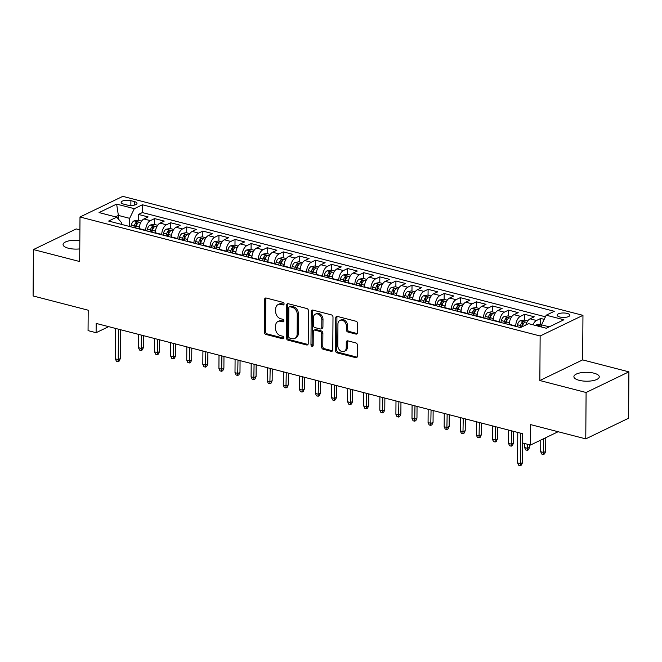 <?xml version="1.0" encoding="UTF-8"?>
<svg xmlns="http://www.w3.org/2000/svg" width="662" height="662" viewBox="0 0 662 662"><rect width="100%" height="100%" fill="white"/><g stroke="black" fill="none" stroke-linecap="round" stroke-linejoin="round"><path stroke-width="0.99" d="M284.089 303.924A1.365 1.034 -115.7 0 0 282.988 302.368L266.215 298.024A1.945 1.481 -115.7 0 0 265.354 298.099A1.945 1.481 -115.7 0 0 264.618 299.439L264.395 332.225A1.945 1.481 -115.7 0 0 265.958 334.451L282.74 338.795A1.365 1.034 -115.7 0 0 282.757 336.246L280.58 335.684A6.223 4.742 -115.7 0 1 275.574 328.551L275.591 325.812A6.223 4.742 -115.7 0 1 277.941 321.517A6.223 4.742 -115.7 0 1 280.688 321.293L282.856 321.856A1.365 1.034 -115.7 0 0 282.873 319.307L280.705 318.745A6.223 4.742 -115.7 0 1 275.69 311.612L275.706 308.873A6.223 4.742 -115.7 0 1 278.057 304.578A6.223 4.742 -115.7 0 1 280.804 304.355L282.972 304.917A1.365 1.034 -115.7 0 0 284.089 303.924M593.988 373.186A12.686 4.452 0.4 0 0 580.806 372.756A12.686 4.452 0.4 0 0 573.896 376.67A12.686 4.452 0.4 0 0 579.176 380.327A12.686 4.452 0.4 0 0 592.349 380.758A12.686 4.452 0.4 0 0 599.259 376.852A12.686 4.452 0.4 0 0 593.988 373.186M79.829 240.463A12.686 4.452 0.4 0 0 63.064 244.568A12.686 4.452 0.4 0 0 68.343 248.225A12.686 4.452 0.4 0 0 79.771 248.904M567.193 313.416A6.339 2.226 0.4 0 0 560.598 313.2A6.339 2.226 0.4 0 0 557.147 315.162A6.339 2.226 0.4 0 0 559.787 316.99A6.339 2.226 0.4 0 0 566.374 317.206A6.339 2.226 0.4 0 0 569.833 315.244A6.339 2.226 0.4 0 0 567.193 313.416M355.908 334.087A1.945 1.481 -115.7 0 0 356.76 334.012A1.945 1.481 -115.7 0 0 357.497 332.672L357.563 323.478A1.945 1.481 -115.7 0 0 355.99 321.244L337.355 316.428A1.945 1.481 -115.7 0 0 336.503 316.494A1.945 1.481 -115.7 0 0 335.766 317.834L335.535 350.62A1.945 1.481 -115.7 0 0 337.107 352.854L355.742 357.67A1.945 1.481 -115.7 0 0 356.595 357.604A1.945 1.481 -115.7 0 0 357.331 356.255L357.406 345.15A1.945 1.481 -115.7 0 0 355.842 342.916L347.864 340.856A1.945 1.481 -115.7 0 0 347.012 340.922A1.945 1.481 -115.7 0 0 346.276 342.271L346.234 347.782A5.205 3.964 -115.7 0 1 344.273 351.373A5.205 3.964 -115.7 0 1 339.962 350.438A5.205 3.964 -115.7 0 1 337.786 345.597L337.943 324.008A5.205 3.964 -115.7 0 1 339.904 320.416A5.205 3.964 -115.7 0 1 344.215 321.351A5.205 3.964 -115.7 0 1 346.392 326.192L346.367 329.792A1.945 1.481 -115.7 0 0 347.931 332.026L355.908 334.087L357.058 333.524A1.945 1.481 -115.7 0 0 357.257 333.565M79.903 229.88L76.229 228.928L33.423 249.566L33.1 295.955L88.203 310.205L88.063 330.619L96.106 332.696L96.172 323.42L522.541 433.676L522.475 442.961L530.519 445.038L558.124 431.732M586.093 392.492L628.9 371.845L582.643 359.888L539.836 380.526L586.093 392.492L585.771 438.873L530.659 424.623L530.519 445.038M539.836 380.526L540.142 335.99L79.994 216.995L122.801 196.357L582.957 315.352L540.142 335.99M33.423 249.566L79.68 261.531L79.994 216.995M308.442 310.776A1.945 1.481 -115.7 0 0 306.878 308.542L288.243 303.726A1.945 1.481 -115.7 0 0 287.382 303.792A1.945 1.481 -115.7 0 0 286.654 305.141L286.423 337.918A1.945 1.481 -115.7 0 0 287.987 340.152L306.622 344.968A1.945 1.481 -115.7 0 0 307.482 344.902A1.945 1.481 -115.7 0 0 308.219 343.561L308.442 310.776M312.803 310.073L331.439 314.897A1.945 1.481 -115.7 0 1 333.003 317.123L332.771 349.908A1.945 1.481 -115.7 0 1 332.043 351.249A1.945 1.481 -115.7 0 1 331.182 351.323L323.205 349.255A1.945 1.481 -115.7 0 1 321.641 347.029L321.732 333.731A1.945 1.481 -115.7 0 0 320.168 331.505L314.872 330.131A1.945 1.481 -115.7 0 0 314.02 330.206A1.945 1.481 -115.7 0 0 313.283 331.546L313.184 345.39A1.365 1.034 -115.7 0 1 310.975 344.819L311.206 311.488A1.945 1.481 -115.7 0 1 311.943 310.147A1.945 1.481 -115.7 0 1 312.803 310.073M628.9 371.845L628.577 418.235L585.771 438.873M544.197 319.349L540.722 318.455L540.68 324.347M532.96 324.794A7.927 4.32 -75.5 0 1 536.501 320.491L530.063 318.827L534.292 316.792L524.635 314.293L524.594 320.185M515.731 326.333L515.731 325.985A7.927 4.32 -75.5 0 1 520.415 316.328L513.977 314.665L518.197 312.63L508.548 310.13L508.507 316.022M499.636 322.179L499.644 321.823A7.927 4.32 -75.5 0 1 504.32 312.166L497.89 310.503L502.11 308.467L492.454 305.968L492.412 311.86M483.55 318.017L483.55 317.661A7.927 4.32 -75.5 0 1 488.233 308.004L481.795 306.341L486.024 304.305L476.367 301.814L476.326 307.706M467.463 313.854L467.463 313.498A7.927 4.32 -75.5 0 1 472.147 303.85L465.709 302.178L469.929 300.143L460.28 297.652L460.239 303.544M451.376 309.692L451.376 309.336A7.927 4.32 -75.5 0 1 456.052 299.687L449.622 298.024L453.842 295.988L444.185 293.489L444.144 299.381M435.282 305.53L435.282 305.182A7.927 4.32 -75.5 0 1 439.965 295.525L433.527 293.862L437.756 291.826L428.099 289.327L428.057 295.219M419.195 301.375L419.195 301.02A7.927 4.32 -75.5 0 1 423.879 291.363L417.441 289.699L421.661 287.664L412.012 285.165L411.971 291.057M403.108 297.213L403.108 296.857A7.927 4.32 -75.5 0 1 407.784 287.2L401.354 285.537L405.574 283.502L395.917 281.011L395.876 286.903M387.013 293.051L387.013 292.695A7.927 4.32 -75.5 0 1 391.697 283.046L385.259 281.375L389.488 279.339L379.831 276.848L379.789 282.74M370.927 288.889L370.927 288.533A7.927 4.32 -75.5 0 1 375.611 278.884L369.173 277.221L373.393 275.185L363.744 272.686L363.703 278.578M354.84 284.726L354.84 284.379A7.927 4.32 -75.5 0 1 359.516 274.722L353.086 273.058L357.306 271.023L347.649 268.524L347.608 274.416M338.745 280.572L338.754 280.216A7.927 4.32 -75.5 0 1 343.429 270.559L336.991 268.896L341.22 266.86L331.563 264.361L331.521 270.253M322.659 276.41L322.659 276.054A7.927 4.32 -75.5 0 1 327.342 266.397L320.905 264.734L325.125 262.698L315.476 260.207L315.435 266.099M306.572 272.248L306.572 271.892A7.927 4.32 -75.5 0 1 311.248 262.243L304.818 260.571L309.038 258.536L299.381 256.045L299.34 261.937M290.477 268.085L290.486 267.729A7.927 4.32 -75.5 0 1 295.161 258.081L288.723 256.417L292.952 254.382L283.295 251.883L283.253 257.775M274.391 263.923L274.391 263.575A7.927 4.32 -75.5 0 1 279.074 253.918L272.636 252.255L276.857 250.219L267.208 247.72L267.167 253.612M258.304 259.769L258.304 259.413A7.927 4.32 -75.5 0 1 262.98 249.756L256.55 248.093L260.77 246.057L251.113 243.558L251.072 249.45M242.209 255.606L242.218 255.251A7.927 4.32 -75.5 0 1 246.893 245.594L240.455 243.93L244.683 241.895L235.027 239.404L234.985 245.296M226.123 251.444L226.123 251.088A7.927 4.32 -75.5 0 1 230.806 241.44L224.368 239.768L228.589 237.732L218.94 235.242L218.899 241.133M210.036 247.282L210.036 246.926A7.927 4.32 -75.5 0 1 214.711 237.277L208.282 235.614L212.502 233.578L202.845 231.079L202.804 236.971M193.941 243.12L193.949 242.772A7.927 4.32 -75.5 0 1 198.625 233.115L192.187 231.452L196.415 229.416L186.758 226.917L186.717 232.809M177.855 238.965L177.855 238.61A7.927 4.32 -75.5 0 1 182.538 228.953L176.1 227.289L180.321 225.254L170.672 222.755L170.63 228.647M161.768 234.803L161.768 234.447A7.927 4.32 -75.5 0 1 166.443 224.79L160.014 223.127L164.234 221.091L154.577 218.601L150.357 220.636A7.927 4.32 104.5 0 0 145.681 230.285L145.673 230.641M154.536 224.492L154.577 218.601M513.977 314.665A7.927 4.32 104.5 0 0 509.293 324.314L509.293 324.67M497.89 310.503A7.927 4.32 104.5 0 0 493.207 320.16L493.207 320.507M481.795 306.341A7.927 4.32 104.5 0 0 477.12 315.997L477.112 316.353M465.709 302.178A7.927 4.32 104.5 0 0 461.025 311.835L461.025 312.191M449.622 298.024A7.927 4.32 104.5 0 0 444.938 307.673L444.938 308.029M433.527 293.862A7.927 4.32 104.5 0 0 428.852 303.51L428.844 303.866M417.441 289.699A7.927 4.32 104.5 0 0 412.757 299.356L412.757 299.704M401.354 285.537A7.927 4.32 104.5 0 0 396.67 295.194L396.67 295.55M385.259 281.375A7.927 4.32 104.5 0 0 380.584 291.032L380.576 291.388M369.173 277.221A7.927 4.32 104.5 0 0 364.489 286.869L364.489 287.225M353.086 273.058A7.927 4.32 104.5 0 0 348.402 282.707L348.402 283.063M336.991 268.896A7.927 4.32 104.5 0 0 332.316 278.553L332.307 278.901M320.905 264.734A7.927 4.32 104.5 0 0 316.221 274.391L316.221 274.747M304.818 260.571A7.927 4.32 104.5 0 0 300.134 270.228L300.134 270.584M288.723 256.417A7.927 4.32 104.5 0 0 284.048 266.066L284.039 266.422M272.636 252.255A7.927 4.32 104.5 0 0 267.953 261.904L267.953 262.26M256.55 248.093A7.927 4.32 104.5 0 0 251.866 257.75L251.866 258.097M240.455 243.93A7.927 4.32 104.5 0 0 235.78 253.587L235.771 253.943M224.368 239.768A7.927 4.32 104.5 0 0 219.685 249.425L219.685 249.781M208.282 235.614A7.927 4.32 104.5 0 0 203.598 245.263L203.598 245.619M192.187 231.452A7.927 4.32 104.5 0 0 187.512 241.1L187.512 241.456M176.1 227.289A7.927 4.32 104.5 0 0 171.417 236.946L171.417 237.294M160.014 223.127A7.927 4.32 104.5 0 0 155.33 232.784L155.33 233.14M123.72 204.136L127.261 205.055A6.14 2.16 0.4 0 0 133.641 205.261A6.14 2.16 0.4 0 0 136.993 203.366A6.14 2.16 0.4 0 0 134.436 201.596L130.894 200.677A6.14 2.16 0.4 0 0 124.514 200.47A6.14 2.16 0.4 0 0 121.163 202.365A6.14 2.16 0.4 0 0 123.72 204.136M549.245 326.838L541.533 324.843L546.208 315.195L554.309 311.289L142.421 204.773L134.32 208.679L129.644 218.336L129.587 226.478M546.208 315.195L563.908 319.771L546.324 328.244L528.624 323.668L520.522 327.574L108.634 221.058L116.735 217.161L99.035 212.585L116.628 204.103L134.32 208.679M545.43 316.8L142.363 212.568L138.49 214.438L148.147 216.929L143.919 218.965A7.927 4.32 104.5 0 0 139.243 228.622L139.243 228.978M166.443 224.79L170.672 222.755M182.538 228.953L186.758 226.917M198.625 233.115L202.845 231.079M214.711 237.277L218.94 235.242M230.806 241.44L235.027 239.404M246.893 245.594L251.113 243.558M262.98 249.756L267.208 247.72M279.074 253.918L283.295 251.883M295.161 258.081L299.381 256.045M311.248 262.243L315.476 260.207M327.342 266.397L331.563 264.361M343.429 270.559L347.649 268.524M359.516 274.722L363.744 272.686M375.611 278.884L379.831 276.848M391.697 283.046L395.917 281.011M407.784 287.2L412.012 285.165M423.879 291.363L428.099 289.327M439.965 295.525L444.185 293.489M456.052 299.687L460.28 297.652M472.147 303.85L476.367 301.814M488.233 308.004L492.454 305.968M504.32 312.166L508.548 310.13M520.415 316.328L524.635 314.293M536.501 320.491L540.722 318.455M541.533 324.843L541.516 327.003M129.644 218.336L118.382 215.423L115.461 216.83M118.357 218.998L118.382 215.423L116.628 204.103M121.295 224.335L121.311 222.349L116.735 217.161M582.643 359.888L582.957 315.352M96.106 332.696L108.659 326.647M138.449 220.33L138.49 214.438M142.363 212.568L142.421 204.773M530.063 318.827A7.927 4.32 104.5 0 0 525.876 324.992M284.023 304.33L281.962 303.8A6.223 4.742 -115.7 0 0 279.215 304.015L278.057 304.578M277.941 321.517L279.099 320.954A6.223 4.742 -115.7 0 1 281.838 320.739L283.907 321.269M266.016 297.991A1.945 1.481 -115.7 0 0 265.776 298.885L265.545 331.67A1.945 1.481 -115.7 0 0 267.117 333.896L283.791 338.208M288.044 303.684A1.945 1.481 -115.7 0 0 287.805 304.578L287.581 337.363A1.945 1.481 -115.7 0 0 289.145 339.598L307.78 344.414A1.945 1.481 -115.7 0 0 307.979 344.447M289.964 306.721A1.365 1.034 -115.7 0 0 288.847 307.714L288.649 336.486A1.365 1.034 -115.7 0 0 289.741 338.05L292.033 338.646A6.223 4.742 -115.7 0 0 294.78 338.423A6.223 4.742 -115.7 0 0 297.13 334.12L297.263 314.45A6.223 4.742 -115.7 0 0 292.256 307.317L289.964 306.721L291.123 306.167A1.365 1.034 -115.7 0 0 290.519 306.216L289.36 306.771M294.78 338.423L295.939 337.86A6.223 4.742 -115.7 0 0 298.289 333.565L297.13 334.12M291.123 306.167L293.407 306.754A6.223 4.742 -115.7 0 1 298.421 313.896L298.289 333.565M314.02 330.206L315.178 329.643A1.945 1.481 -115.7 0 1 316.031 329.577L321.327 330.942A1.945 1.481 -115.7 0 1 322.89 333.176L322.799 346.474A1.945 1.481 -115.7 0 0 324.363 348.7L332.341 350.761A1.945 1.481 -115.7 0 0 332.531 350.802M312.605 310.039A1.945 1.481 -115.7 0 0 312.365 310.933L312.133 344.265A1.365 1.034 -115.7 0 0 313.126 345.787M321.831 319.936A5.205 3.964 -115.7 0 0 319.655 315.087A5.205 3.964 -115.7 0 0 315.344 314.16A5.205 3.964 -115.7 0 0 313.383 317.752L313.325 325.356A1.945 1.481 -115.7 0 0 314.897 327.582L320.185 328.956A1.945 1.481 -115.7 0 0 321.045 328.882A1.945 1.481 -115.7 0 0 321.773 327.541L321.831 319.936L322.99 319.382A5.205 3.964 -115.7 0 0 320.813 314.533A5.205 3.964 -115.7 0 0 316.502 313.598L315.344 314.16M321.045 328.882L322.195 328.327A1.945 1.481 -115.7 0 0 322.932 326.987L321.773 327.541M322.99 319.382L322.932 326.987M339.904 320.416L341.062 319.862A5.205 3.964 -115.7 0 1 345.374 320.789A5.205 3.964 -115.7 0 1 347.542 325.638L347.517 329.237A1.945 1.481 -115.7 0 0 349.089 331.463L357.058 333.524M344.273 351.373L345.432 350.819A5.205 3.964 -115.7 0 0 347.393 347.219L346.234 347.782M347.674 340.822A1.945 1.481 -115.7 0 0 347.434 341.708L347.393 347.219M337.165 316.386A1.945 1.481 -115.7 0 0 336.925 317.28L336.693 350.066A1.945 1.481 -115.7 0 0 338.265 352.292L356.901 357.116A1.945 1.481 -115.7 0 0 357.091 357.149M141.56 221.133L137.928 220.198L134.005 220.893A5.255 2.863 104.5 0 0 131.308 224.898L130.778 226.785M139.376 226.892A5.255 2.863 104.5 0 0 139.351 226.975L138.821 228.87M135.768 228.076L136.289 226.189A5.255 2.863 -75.5 0 1 138.126 222.829C138.375 221.927 137.729 221.762 136.19 222.333A5.255 2.863 104.5 0 0 134.361 225.684L133.832 227.579M135.197 227.927L135.702 226.123A2.673 1.456 -75.5 0 1 136.173 225.006L136.19 222.333M143.447 347.442L142.322 349.908L141.163 350.471L139.558 350.049L138.466 347.699L141.362 348.444L143.447 347.442L143.53 335.667M141.163 350.471L141.453 335.129M138.466 347.699L138.557 334.384M118.432 329.18L118.225 359.607L120.302 358.597L119.185 361.071L118.026 361.626L118.225 359.607L115.329 358.854L115.536 328.426M120.302 358.597L120.509 329.717M118.026 361.626L116.413 361.212L115.329 358.854M157.647 225.295L154.014 224.352L150.092 225.055A5.255 2.863 104.5 0 0 147.394 229.052L146.865 230.947M155.462 231.055A5.255 2.863 104.5 0 0 155.438 231.137L154.908 233.032M151.855 232.238L152.384 230.343A5.255 2.863 -75.5 0 1 154.213 226.992C154.461 226.09 153.824 225.924 152.285 226.495A5.255 2.863 104.5 0 0 150.448 229.846L149.926 231.741M151.284 232.089L151.788 230.285A2.673 1.456 -75.5 0 1 152.26 229.16L152.285 226.495M159.534 351.605L158.408 354.071L157.258 354.633L155.644 354.211L154.552 351.861L157.448 352.606L159.534 351.605L159.616 339.829M157.258 354.633L157.548 339.292M154.552 351.861L154.651 338.547M173.742 229.457L170.109 228.514L166.187 229.218A5.255 2.863 104.5 0 0 163.481 233.214L162.96 235.109M171.549 235.217A5.255 2.863 104.5 0 0 171.524 235.3L171.003 237.186M167.941 236.4L168.471 234.505A5.255 2.863 -75.5 0 1 170.3 231.154C170.556 230.252 169.911 230.086 168.371 230.649A5.255 2.863 104.5 0 0 166.543 234.009L166.013 235.904M167.37 236.251L167.875 234.439A2.673 1.456 -75.5 0 1 168.355 233.322L168.371 230.649M175.62 355.767L174.503 358.233L173.345 358.787L171.731 358.374L170.647 356.015L173.543 356.768L175.62 355.767L175.703 343.992M173.345 358.787L173.634 343.454M170.647 356.015L170.738 342.701M189.829 233.612L186.196 232.676L182.273 233.38A5.255 2.863 104.5 0 0 179.576 237.377L179.046 239.272M187.644 239.379A5.255 2.863 104.5 0 0 187.619 239.454L187.089 241.349M184.036 240.563L184.557 238.668A5.255 2.863 -75.5 0 1 186.394 235.316C186.643 234.414 185.997 234.249 184.458 234.811A5.255 2.863 104.5 0 0 182.629 238.171L182.1 240.058M183.465 240.414L183.97 238.601A2.673 1.456 -75.5 0 1 184.441 237.484L184.458 234.811M191.715 359.921L190.59 362.395L189.431 362.95L187.826 362.536L186.734 360.178L189.63 360.931L191.715 359.921L191.798 348.146M189.431 362.95L189.721 347.616M186.734 360.178L186.825 346.863M205.915 237.774L202.282 236.839L198.36 237.534A5.255 2.863 104.5 0 0 195.662 241.539L195.133 243.434M203.731 243.542A5.255 2.863 104.5 0 0 203.706 243.616L203.176 245.511M200.123 244.717L200.652 242.83A5.255 2.863 -75.5 0 1 202.481 239.47C202.729 238.577 202.092 238.411 200.553 238.974A5.255 2.863 104.5 0 0 198.716 242.325L198.195 244.22M199.552 244.576L200.056 242.764A2.673 1.456 -75.5 0 1 200.528 241.647L200.553 238.974M207.802 364.083L206.676 366.558L205.526 367.112L203.913 366.698L202.82 364.34L205.716 365.093L207.802 364.083L207.885 352.308M205.526 367.112L205.816 351.779M202.82 364.34L202.92 351.026M222.01 241.936L218.377 241.001L214.455 241.696A5.255 2.863 104.5 0 0 211.749 245.701L211.228 247.588M219.817 247.696A5.255 2.863 104.5 0 0 219.792 247.778L219.271 249.673M216.209 248.879L216.739 246.992A5.255 2.863 -75.5 0 1 218.568 243.633C218.824 242.731 218.179 242.565 216.64 243.136A5.255 2.863 104.5 0 0 214.811 246.487L214.281 248.382M215.638 248.73L216.143 246.926A2.673 1.456 -75.5 0 1 216.623 245.809L216.64 243.136M223.888 368.246L222.771 370.712L221.613 371.274L219.999 370.852L218.915 368.502L221.811 369.247L223.888 368.246L223.971 356.47M221.613 371.274L221.902 355.933M218.915 368.502L219.006 355.188M238.097 246.098L234.464 245.155L230.542 245.859A5.255 2.863 104.5 0 0 227.844 249.855L227.314 251.75M235.912 251.858A5.255 2.863 104.5 0 0 235.887 251.941L235.358 253.836M232.304 253.041L232.825 251.146A5.255 2.863 -75.5 0 1 234.662 247.795C234.911 246.893 234.265 246.727 232.726 247.298A5.255 2.863 104.5 0 0 230.897 250.65L230.368 252.545M231.733 252.892L232.238 251.088A2.673 1.456 -75.5 0 1 232.71 249.963L232.726 247.298M239.983 372.408L238.858 374.874L237.699 375.437L236.094 375.015L235.002 372.665L237.898 373.409L239.983 372.408L240.066 360.633M237.699 375.437L237.989 360.095M235.002 372.665L235.093 359.35M254.183 250.261L250.55 249.317L246.628 250.021A5.255 2.863 104.5 0 0 243.93 254.018L243.401 255.913M251.999 256.02A5.255 2.863 104.5 0 0 251.974 256.103L251.444 257.99M248.391 257.204L248.92 255.309A5.255 2.863 -75.5 0 1 250.749 251.957C250.997 251.055 250.36 250.89 248.821 251.452A5.255 2.863 104.5 0 0 246.984 254.812L246.463 256.707M247.82 257.055L248.324 255.242A2.673 1.456 -75.5 0 1 248.796 254.125L248.821 251.452M256.07 376.57L254.944 379.036L253.786 379.591L252.181 379.177L251.088 376.819L253.985 377.572L256.07 376.57L256.153 364.795M253.786 379.591L254.084 364.257M251.088 376.819L251.188 363.504M270.278 254.415L266.645 253.48L262.723 254.183A5.255 2.863 104.5 0 0 260.017 258.18L259.496 260.075M268.085 260.183A5.255 2.863 104.5 0 0 268.06 260.257L267.539 262.152M264.477 261.366L265.007 259.471A5.255 2.863 -75.5 0 1 266.836 256.12C267.092 255.218 266.447 255.052 264.908 255.615A5.255 2.863 104.5 0 0 263.079 258.974L262.549 260.861M263.906 261.217L264.411 259.405A2.673 1.456 -75.5 0 1 264.891 258.288L264.908 255.615M272.156 380.724L271.039 383.199L269.881 383.753L268.267 383.339L267.183 380.981L270.079 381.734L272.156 380.724L272.239 368.949M269.881 383.753L270.17 368.42M267.183 380.981L267.274 367.667M286.365 258.577L282.732 257.642L278.81 258.337A5.255 2.863 104.5 0 0 276.112 262.342L275.582 264.237M284.18 264.345A5.255 2.863 104.5 0 0 284.155 264.419L283.626 266.314M280.572 265.52L281.093 263.633A5.255 2.863 -75.5 0 1 282.931 260.274C283.179 259.38 282.533 259.214 280.994 259.777A5.255 2.863 104.5 0 0 279.165 263.128L278.636 265.023M280.001 265.379L280.506 263.567A2.673 1.456 -75.5 0 1 280.978 262.45L280.994 259.777M288.251 384.887L287.126 387.361L285.967 387.915L284.362 387.502L283.27 385.143L286.166 385.896L288.251 384.887L288.334 373.111M285.967 387.915L286.257 372.582M283.27 385.143L283.361 371.829M302.451 262.74L298.819 261.804L294.896 262.5A5.255 2.863 104.5 0 0 292.199 266.505L291.669 268.391M300.267 268.499A5.255 2.863 104.5 0 0 300.242 268.582L299.712 270.477M296.659 269.682L297.188 267.796A5.255 2.863 -75.5 0 1 299.017 264.436C299.265 263.534 298.628 263.368 297.089 263.939A5.255 2.863 104.5 0 0 295.252 267.291L294.731 269.186M296.088 269.533L296.593 267.729A2.673 1.456 -75.5 0 1 297.064 266.612L297.089 263.939M304.338 389.049L303.213 391.515L302.054 392.078L300.449 391.664L299.356 389.306L302.253 390.05L304.338 389.049L304.421 377.274M302.054 392.078L302.352 376.736M299.356 389.306L299.456 375.991M318.546 266.902L314.913 265.958L310.991 266.662A5.255 2.863 104.5 0 0 308.285 270.659L307.764 272.554M316.353 272.661A5.255 2.863 104.5 0 0 316.328 272.744L315.807 274.639M312.745 273.845L313.275 271.95A5.255 2.863 -75.5 0 1 315.104 268.598C315.36 267.696 314.715 267.531 313.176 268.102A5.255 2.863 104.5 0 0 311.347 271.453L310.817 273.348M312.174 273.696L312.679 271.892A2.673 1.456 -75.5 0 1 313.159 270.766L313.176 268.102M320.425 393.211L319.307 395.677L318.149 396.24L316.535 395.818L315.451 393.468L318.348 394.213L320.425 393.211L320.507 381.436M318.149 396.24L318.439 380.898M315.451 393.468L315.542 380.154M334.633 271.064L331 270.121L327.078 270.824A5.255 2.863 104.5 0 0 324.38 274.821L323.85 276.716M332.448 276.824A5.255 2.863 104.5 0 0 332.423 276.906L331.894 278.793M328.84 278.007L329.362 276.112A5.255 2.863 -75.5 0 1 331.199 272.761C331.447 271.859 330.801 271.693 329.262 272.256A5.255 2.863 104.5 0 0 327.433 275.615L326.904 277.51M328.269 277.858L328.774 276.046A2.673 1.456 -75.5 0 1 329.246 274.929L329.262 272.256M336.519 397.374L335.394 399.84L334.236 400.394L332.63 399.98L331.538 397.622L334.434 398.375L336.519 397.374L336.602 385.598M334.236 400.394L334.525 385.061M331.538 397.622L331.629 384.308M350.719 275.218L347.087 274.283L343.164 274.987A5.255 2.863 104.5 0 0 340.467 278.983L339.937 280.878M348.535 280.986A5.255 2.863 104.5 0 0 348.51 281.06L347.98 282.955M344.927 282.169L345.456 280.274A5.255 2.863 -75.5 0 1 347.285 276.923C347.533 276.021 346.896 275.855 345.357 276.418A5.255 2.863 104.5 0 0 343.52 279.778L342.999 281.664M344.356 282.02L344.861 280.208A2.673 1.456 -75.5 0 1 345.332 279.091L345.357 276.418M352.606 401.528L351.481 404.002L350.322 404.556L348.717 404.143L347.624 401.784L350.521 402.537L352.606 401.528L352.689 389.752M350.322 404.556L350.62 389.223M347.624 401.784L347.724 388.47M366.814 279.381L363.181 278.445L359.259 279.141A5.255 2.863 104.5 0 0 356.553 283.146L356.032 285.041M364.621 285.148A5.255 2.863 104.5 0 0 364.597 285.223L364.075 287.118M361.013 286.323L361.543 284.437A5.255 2.863 -75.5 0 1 363.372 281.077C363.628 280.183 362.983 280.018 361.444 280.58A5.255 2.863 104.5 0 0 359.615 283.932L359.085 285.827M360.442 286.183L360.947 284.37A2.673 1.456 -75.5 0 1 361.427 283.253L361.444 280.58M368.693 405.69L367.575 408.164L366.417 408.719L364.803 408.305L363.719 405.947L366.616 406.7L368.693 405.69L368.775 393.915M366.417 408.719L366.707 393.385M363.719 405.947L363.81 392.632M382.901 283.543L379.268 282.608L375.346 283.303A5.255 2.863 104.5 0 0 372.648 287.308L372.118 289.195M380.708 289.302A5.255 2.863 104.5 0 0 380.691 289.385L380.162 291.28M377.108 290.486L377.63 288.599A5.255 2.863 -75.5 0 1 379.467 285.239C379.715 284.337 379.069 284.172 377.53 284.743A5.255 2.863 104.5 0 0 375.702 288.094L375.172 289.989M376.537 290.337L377.042 288.533A2.673 1.456 -75.5 0 1 377.514 287.416L377.53 284.743M384.788 409.852L383.662 412.318L382.504 412.881L380.898 412.467L379.806 410.109L382.702 410.854L384.788 409.852L384.87 398.077M382.504 412.881L382.793 397.539M379.806 410.109L379.897 396.795M398.987 287.705L395.355 286.762L391.432 287.465A5.255 2.863 104.5 0 0 388.735 291.462L388.205 293.357M396.803 293.465A5.255 2.863 104.5 0 0 396.778 293.547L396.248 295.442M393.195 294.648L393.725 292.753A5.255 2.863 -75.5 0 1 395.553 289.402C395.802 288.5 395.156 288.334 393.625 288.905A5.255 2.863 104.5 0 0 391.788 292.256L391.267 294.151M392.624 294.499L393.129 292.695A2.673 1.456 -75.5 0 1 393.6 291.57L393.625 288.905M400.874 414.015L399.749 416.481L398.59 417.043L396.985 416.621L395.893 414.271L398.789 415.016L400.874 414.015L400.957 402.239M398.59 417.043L398.888 401.702M395.893 414.271L395.992 400.957M415.082 291.868L411.45 290.924L407.527 291.628A5.255 2.863 104.5 0 0 404.821 295.624L404.3 297.519M412.889 297.627A5.255 2.863 104.5 0 0 412.865 297.71L412.343 299.596M409.282 298.81L409.811 296.915A5.255 2.863 -75.5 0 1 411.64 293.564C411.896 292.662 411.251 292.496 409.712 293.059A5.255 2.863 104.5 0 0 407.883 296.419L407.353 298.314M408.711 298.661L409.215 296.849A2.673 1.456 -75.5 0 1 409.695 295.732L409.712 293.059M416.961 418.177L415.844 420.643L414.685 421.197L413.071 420.784L411.987 418.425L414.884 419.178L416.961 418.177L417.043 406.402M414.685 421.197L414.975 405.864M411.987 418.425L412.078 405.111M431.169 296.022L427.536 295.087L423.614 295.79A5.255 2.863 104.5 0 0 420.916 299.787L420.387 301.682M428.976 301.789A5.255 2.863 104.5 0 0 428.959 301.864L428.43 303.759M425.376 302.973L425.898 301.078A5.255 2.863 -75.5 0 1 427.735 297.726C427.983 296.824 427.338 296.659 425.798 297.221A5.255 2.863 104.5 0 0 423.97 300.581L423.44 302.468M424.805 302.824L425.302 301.011A2.673 1.456 -75.5 0 1 425.782 299.894L425.798 297.221M433.056 422.331L431.93 424.805L430.772 425.36L429.166 424.946L428.074 422.588L430.97 423.341L433.056 422.331L433.138 410.556M430.772 425.36L431.061 410.026M428.074 422.588L428.165 409.273M447.255 300.184L443.623 299.249L439.7 299.944A5.255 2.863 104.5 0 0 437.003 303.949L436.473 305.844M445.071 305.952A5.255 2.863 104.5 0 0 445.046 306.026L444.516 307.921M441.463 307.127L441.993 305.24A5.255 2.863 -75.5 0 1 443.821 301.88C444.07 300.987 443.424 300.821 441.893 301.384A5.255 2.863 104.5 0 0 440.056 304.735L439.535 306.63M440.892 306.986L441.397 305.174A2.673 1.456 -75.5 0 1 441.868 304.057L441.893 301.384M449.142 426.493L448.017 428.968L446.858 429.522L445.253 429.108L444.161 426.75L447.057 427.503L449.142 426.493L449.225 414.718M446.858 429.522L447.156 414.189M444.161 426.75L444.26 413.436M463.35 304.346L459.718 303.411L455.795 304.106A5.255 2.863 104.5 0 0 453.089 308.111L452.568 309.998M461.157 310.106A5.255 2.863 104.5 0 0 461.133 310.188L460.611 312.083M457.55 311.289L458.079 309.402A5.255 2.863 -75.5 0 1 459.908 306.043C460.164 305.141 459.519 304.975 457.98 305.546A5.255 2.863 104.5 0 0 456.151 308.897L455.622 310.792M456.979 311.14L457.483 309.336A2.673 1.456 -75.5 0 1 457.963 308.219L457.98 305.546M465.229 430.656L464.112 433.122L462.953 433.684L461.34 433.271L460.256 430.912L463.152 431.657L465.229 430.656L465.312 418.88M462.953 433.684L463.243 418.343M460.256 430.912L460.347 417.598M479.437 308.509L475.804 307.565L471.882 308.269A5.255 2.863 104.5 0 0 469.184 312.265L468.655 314.16M477.244 314.268A5.255 2.863 104.5 0 0 477.228 314.351L476.698 316.246M473.644 315.451L474.166 313.556A5.255 2.863 -75.5 0 1 476.003 310.205C476.251 309.303 475.606 309.137 474.066 309.708A5.255 2.863 104.5 0 0 472.238 313.06L471.708 314.955M473.073 315.302L473.57 313.498A2.673 1.456 -75.5 0 1 474.05 312.373L474.066 309.708M481.324 434.818L480.198 437.284L479.04 437.847L477.434 437.425L476.342 435.075L479.238 435.819L481.324 434.818L481.406 423.043M479.04 437.847L479.329 422.505M476.342 435.075L476.433 421.76M495.524 312.671L491.891 311.728L487.968 312.431A5.255 2.863 104.5 0 0 485.271 316.428L484.741 318.323M493.339 318.43A5.255 2.863 104.5 0 0 493.314 318.513L492.785 320.4M489.731 319.614L490.261 317.719A5.255 2.863 -75.5 0 1 492.089 314.367C492.338 313.465 491.692 313.3 490.161 313.862A5.255 2.863 104.5 0 0 488.324 317.222L487.803 319.117M489.16 319.465L489.665 317.652A2.673 1.456 -75.5 0 1 490.137 316.535L490.161 313.862M497.41 438.98L496.285 441.446L495.126 442.001L493.521 441.587L492.429 439.229L495.325 439.982L497.41 438.98L497.493 427.205M495.126 442.001L495.424 426.667M492.429 439.229L492.528 425.914M511.618 316.825L507.986 315.89L504.063 316.593A5.255 2.863 104.5 0 0 501.357 320.59L500.836 322.485M509.426 322.593A5.255 2.863 104.5 0 0 509.401 322.667L508.879 324.562M505.818 323.776L506.347 321.881A5.255 2.863 -75.5 0 1 508.176 318.53C508.433 317.628 507.787 317.462 506.248 318.025A5.255 2.863 104.5 0 0 504.419 321.384L503.89 323.271M505.247 323.627L505.751 321.815A2.673 1.456 -75.5 0 1 506.231 320.698L506.248 318.025M513.497 443.135L512.38 445.609L511.221 446.163L509.608 445.749L508.524 443.391L511.42 444.144L513.497 443.135L513.58 431.359M511.221 446.163L511.511 430.83M508.524 443.391L508.615 430.077M527.705 320.987L524.072 320.052L520.15 320.747A5.255 2.863 104.5 0 0 517.452 324.752L516.923 326.647M522.235 326.747L522.434 326.043A5.255 2.863 -75.5 0 1 524.271 322.684C524.519 321.79 523.874 321.624 522.335 322.187A5.255 2.863 104.5 0 0 520.506 325.538L519.976 327.433M521.532 327.086L521.838 325.977A2.673 1.456 -75.5 0 1 522.318 324.86L522.335 322.187M529.592 447.297L528.466 449.771L527.308 450.326L525.702 449.912L524.61 447.553L527.506 448.306L529.592 447.297L529.608 444.798M527.308 450.326L527.531 444.268M524.61 447.553L524.635 443.515M541.648 324.595L540.159 324.214L536.237 324.91A5.255 2.863 104.5 0 0 535.484 325.447M540.357 326.846C540.606 325.944 539.96 325.778 538.429 326.349M545.678 451.459L544.553 453.925L543.394 454.488L541.789 454.074L540.697 451.716L543.593 452.46L545.678 451.459L545.778 437.681M543.394 454.488L543.692 438.691M540.697 451.716L540.78 440.089M520.671 433.196L520.456 463.623L522.541 462.614L521.416 465.088L520.258 465.643L520.456 463.623L517.56 462.87L517.775 432.443M522.541 462.614L522.674 443.01M520.258 465.643L518.652 465.229L517.56 462.87M515.731 325.985L509.293 324.314M499.644 321.823L493.207 320.16M483.55 317.661L477.12 315.997M467.463 313.498L461.025 311.835M451.376 309.336L444.938 307.673M435.282 305.182L428.852 303.51M419.195 301.02L412.757 299.356M403.108 296.857L396.67 295.194M387.013 292.695L380.584 291.032M370.927 288.533L364.489 286.869M354.84 284.379L348.402 282.707M338.754 280.216L332.316 278.553M322.659 276.054L316.221 274.391M306.572 271.892L300.134 270.228M290.486 267.729L284.048 266.066M274.391 263.575L267.953 261.904M258.304 259.413L251.866 257.75M242.218 255.251L235.78 253.587M226.123 251.088L219.685 249.425M210.036 246.926L203.598 245.263M193.949 242.772L187.512 241.1M177.855 238.61L171.417 236.946M161.768 234.447L155.33 232.784M145.681 230.285L139.243 228.622M150.357 220.636L143.919 218.965M130.861 205.477L130.894 200.677M134.411 205.104L134.436 201.596M281.962 303.8L280.804 304.355M283.866 321.368L282.856 321.856M281.838 320.739L280.688 321.293M283.75 338.307L282.74 338.795M267.117 333.896L265.958 334.451M265.545 331.67L264.395 332.225M265.776 298.885L264.618 299.439M283.99 304.429L282.972 304.917M307.78 344.414L306.622 344.968M289.145 339.598L287.987 340.152M287.581 337.363L286.423 337.918M287.805 304.578L286.654 305.141M298.421 313.896L297.263 314.45M293.407 306.754L292.256 307.317M332.341 350.761L331.182 351.323M324.363 348.7L323.205 349.255M322.799 346.474L321.641 347.029M322.89 333.176L321.732 333.731M321.327 330.942L320.168 331.505M316.031 329.577L314.872 330.131M312.133 344.265L310.975 344.819M312.365 310.933L311.206 311.488M349.089 331.463L347.931 332.026M347.517 329.237L346.367 329.792M347.542 325.638L346.392 326.192M347.434 341.708L346.276 342.271M356.901 357.116L355.742 357.67M338.265 352.292L337.107 352.854M336.693 350.066L335.535 350.62M336.925 317.28L335.766 317.834M140.7 222.581L134.105 220.876M134.361 225.684L131.308 224.898M139.351 226.975L136.289 226.189M156.795 226.743L150.191 225.039M150.448 229.846L147.394 229.052M155.438 231.137L152.384 230.343M172.881 230.906L166.286 229.201M166.543 234.009L163.481 233.214M171.524 235.3L168.471 234.505M188.968 235.068L182.373 233.355M182.629 238.171L179.576 237.377M187.619 239.454L184.557 238.668M205.063 239.222L198.459 237.517M198.716 242.325L195.662 241.539M203.706 243.616L200.652 242.83M221.149 243.384L214.546 241.68M214.811 246.487L211.749 245.701M219.792 247.778L216.739 246.992M237.236 247.547L230.641 245.842M230.897 250.65L227.844 249.855M235.887 251.941L232.825 251.146M253.331 251.709L246.727 250.004M246.984 254.812L243.93 254.018M251.974 256.103L248.92 255.309M269.417 255.871L262.814 254.158M263.079 258.974L260.017 258.18M268.06 260.257L265.007 259.471M285.504 260.025L278.909 258.321M279.165 263.128L276.112 262.342M284.155 264.419L281.093 263.633M301.599 264.188L294.995 262.483M295.252 267.291L292.199 266.505M300.242 268.582L297.188 267.796M317.686 268.35L311.082 266.645M311.347 271.453L308.285 270.659M316.328 272.744L313.275 271.95M333.772 272.512L327.177 270.808M327.433 275.615L324.38 274.821M332.423 276.906L329.362 276.112M349.867 276.675L343.264 274.962M343.52 279.778L340.467 278.983M348.51 281.06L345.456 280.274M365.954 280.829L359.35 279.124M359.615 283.932L356.553 283.146M364.597 285.223L361.543 284.437M382.04 284.991L375.445 283.286M375.702 288.094L372.648 287.308M380.691 289.385L377.63 288.599M398.135 289.153L391.532 287.449M391.788 292.256L388.735 291.462M396.778 293.547L393.725 292.753M414.222 293.316L407.618 291.611M407.883 296.419L404.821 295.624M412.865 297.71L409.811 296.915M430.308 297.478L423.713 295.765M423.97 300.581L420.916 299.787M428.959 301.864L425.898 301.078M446.403 301.632L439.8 299.927M440.056 304.735L437.003 303.949M445.046 306.026L441.993 305.24M462.49 305.794L455.886 304.09M456.151 308.897L453.089 308.111M461.133 310.188L458.079 309.402M478.576 309.957L471.981 308.252M472.238 313.06L469.184 312.265M477.228 314.351L474.166 313.556M494.671 314.119L488.068 312.414M488.324 317.222L485.271 316.428M493.314 318.513L490.261 317.719M510.758 318.281L504.154 316.568M504.419 321.384L501.357 320.59M509.401 322.667L506.347 321.881M526.844 322.435L520.249 320.731M520.506 325.538L517.452 324.752M523.261 326.258L522.434 326.043M541.516 326.234L536.336 324.893"/></g></svg>
